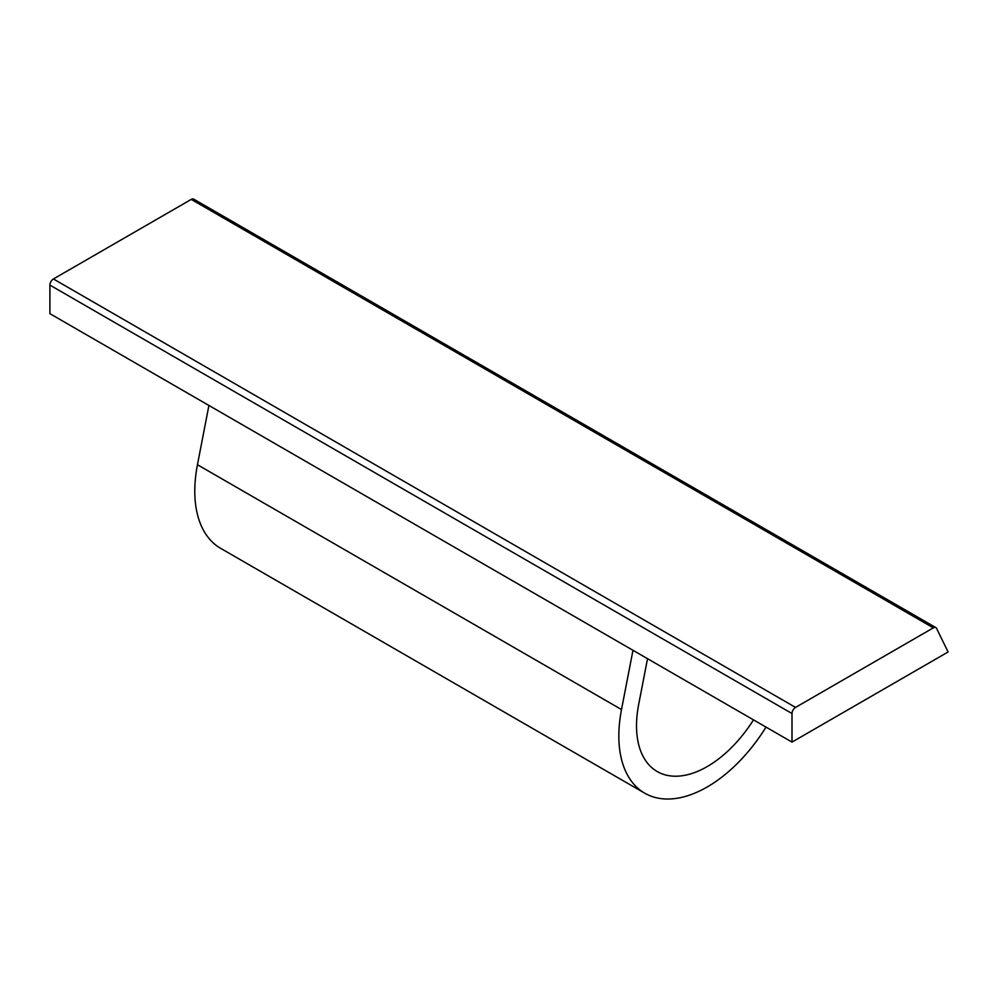 <?xml version="1.0" encoding="UTF-8"?>
<svg xmlns="http://www.w3.org/2000/svg" width="998" height="998" viewBox="0 0 998 998"><rect width="100%" height="100%" fill="white"/><g stroke="black" fill="none" stroke-linecap="round" stroke-linejoin="round"><path stroke-width="1.5" d="M795.531 707.42A5.002 2.882 -60 0 0 792 713.533L792 742.1L948.1 651.968L936.586 628.416A5.002 2.882 -60 0 0 935.85 627.605L193.749 199.151A5.002 2.882 -60 0 0 191.254 199.4L53.43 278.966L795.531 707.42L933.342 627.854A5.002 2.882 -60 0 1 935.85 627.605M792 742.1L632.981 650.297L621.505 709.553L197.454 464.731L208.919 405.462L49.9 313.659L49.9 285.091A5.002 2.882 -60 0 1 53.43 278.966M632.981 650.297L208.919 405.462M197.454 464.731A124.937 72.13 120 0 0 220.658 548.351L644.72 793.173A124.937 72.13 120 0 0 766.027 727.105M621.505 709.553A124.937 72.13 120 0 0 644.72 793.173M647.527 658.692L638.645 704.638A99.95 57.709 120 0 0 657.208 771.541A99.95 57.709 120 0 0 753.502 719.882M792 713.533L49.9 285.091M933.342 627.854L191.254 199.4"/></g></svg>
